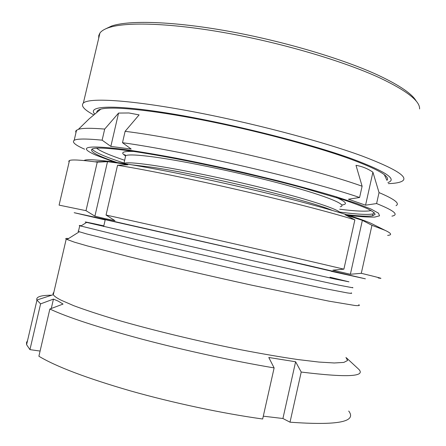 <?xml version="1.0" encoding="UTF-8"?>
<svg xmlns="http://www.w3.org/2000/svg" width="446" height="446" viewBox="0 0 446 446"><rect width="100%" height="100%" fill="white"/><g stroke="black" fill="none" stroke-linecap="round" stroke-linejoin="round"><path stroke-width="0.67" d="M53.849 292.303L53.018 293.351L53.303 294.689C54.128 296.122 56.692 297.939 60.996 300.141L73.69 305.666C85.08 309.92 99.274 314.597 116.283 319.71C152.276 330.151 198.866 341.413 241.42 349.876C262.153 353.845 280.874 357.056 297.593 359.521L318.756 362.046L334.249 362.977L343.821 362.414L347.596 360.496L345.962 357.436M68.645 238.493C65.941 238.275 65.122 238.499 66.192 239.167L74.443 242.178L87.232 245.885L129.262 256.757C164.546 265.465 210.016 276.024 251.884 285.211L328.88 301.145L354.96 305.488C358.985 305.839 360.251 305.577 358.757 304.69M78.524 230.995L78 231.19L79.343 231.758L86.702 233.944L138.199 246.805L251.405 272.846L322.698 288.194L347.261 292.905C351.158 293.479 352.485 293.479 351.247 292.894M81.339 225.726C79.243 225.381 78.708 225.386 79.739 225.76L139.514 240.45L252.481 266.318L338.67 285.122L352.931 287.804L352.541 287.436M103.818 225.849C88.04 222.398 82.315 221.249 86.63 222.403L252.263 260.587L335.292 279.101L348.967 281.822L330.007 277.228M51.725 295.202C40.898 295.235 35.936 296.841 36.84 300.024L40.597 303.865L53.453 299.11L58.27 301.156L63.053 304.077L49.863 309.022C67.513 317.329 98.282 327.386 142.162 339.205C184.811 350.484 234.457 361.266 274.128 367.911L268.782 357.486L295.614 361.762L282.92 418.504L290.017 422.189C337.505 425.618 357.068 421.899 348.716 411.045M290.017 422.189L301.223 372.048L295.614 361.762M301.223 372.048C348.109 377.801 367.075 376.675 358.11 368.675M263.296 416.179L282.92 418.504M49.863 309.022L38.891 356.243C56.096 366.601 86.574 378.141 130.332 390.852C172.881 402.916 222.671 413.47 262.661 419L274.128 367.911M40.09 351.063L29.949 349.631L40.597 303.865M27.552 340.566L26.52 342.483L26.593 344.686L29.949 349.631M53.453 299.11L51.273 308.493M416.341 101.326C412.483 94.123 399.917 85.493 378.648 75.435C343.559 59.084 283.974 41.266 228.731 31.276C173.433 21.28 129.217 20.031 111.723 25.98L105.451 28.94M419.586 108.93C420.076 101.119 406.908 90.822 380.092 78.039C344.468 61.515 283.784 43.407 227.566 33.216C171.292 23.008 126.424 21.676 108.813 27.63C104.448 29.096 101.487 30.891 99.943 33.026L98.767 35.541L98.7 38.267M384.352 174.748L386.95 180.357C390.568 176.443 377.773 169.112 348.56 158.369C313.348 145.747 253.952 130.026 201.837 119.851C149.65 109.66 111.6 106.131 100.779 109.153C98.092 109.889 96.771 110.931 96.821 112.275M387.897 182.537C397.681 179.314 385.528 171.348 351.442 158.637C308.515 143.127 229.59 123.313 171.665 113.78C113.54 104.174 86.719 105.747 94.742 113.992M388.355 183.624C393.628 183.468 397.609 182.927 400.285 182.001C410.883 178.417 398.178 169.759 362.158 156.028C321.287 141.008 248.823 121.992 188.418 110.848C127.891 99.659 88.944 97.663 83.352 103.054C80.693 105.836 84.143 109.772 93.705 114.862M117.042 162.506C97.613 155.91 89.3 151.423 92.099 149.048C95.02 147.392 106.516 147.866 126.586 150.464C167.233 155.777 245.138 172.15 301.936 187.582L343.074 199.652C353.633 203.181 361.896 206.264 367.861 208.895C372.494 211.248 374.902 213.093 375.08 214.437L372.572 215.764C368.006 216.539 359.303 216.159 346.453 214.626M125.114 131.33L122.488 142.709L131.202 149.075L110.842 146.405L118.564 113.072L128.933 112.972L139.096 114.89L125.114 131.33C187.231 138.923 310.015 167.44 362.113 186.222L359.599 197.494L348.426 199.223L365.564 205.182L372.912 172.178L379.039 192.588C394.504 199.15 400.168 203.51 396.037 205.667M372.912 172.178C367.716 168.644 362.074 166.358 355.997 165.327L362.113 186.222M114.327 162.115L96.146 155.269C77.113 146.929 85.955 144.917 122.667 149.232C138.098 151.411 156.178 154.439 176.9 158.308C198.726 162.6 221.327 167.412 244.703 172.736L278.639 180.948C300.236 186.5 319.442 191.786 336.256 196.803L356.912 203.538L371.033 209.051L378.481 213.166L379.54 215.825L374.796 217.063C369.048 217.224 361.082 216.762 350.902 215.663L349.073 215.446M84.634 149.209C75.279 145.101 71.789 142.151 74.175 140.351C76.745 138.656 86.061 138.6 102.128 140.172L110.842 146.405M379.039 192.588L376.602 203.56C394.097 210.59 399.203 214.782 391.911 216.143M376.602 203.56L365.564 205.182M122.488 142.709C184.443 151.083 307.3 179.537 359.599 197.494M75.971 132.64L75.669 131.642L76.049 130.606L78.407 129.318C82.432 128.058 91.196 127.98 104.699 129.078L102.128 140.172M118.564 113.072L104.699 129.078M105.223 219.766C103.004 219.226 102.993 219.187 105.195 219.649L268.776 256.578L331.361 271.162M331.328 271.324L365.38 278.822L306.876 265.169L106.6 219.733L74.175 212.703L105.184 219.939M387.646 235.382C392.357 235.003 391.443 233.291 384.898 230.259L371.953 225.319L362.369 220.335L345.193 214.794L354.871 219.856C302.366 203.566 179.392 175.217 117.56 165.249L127.851 164.752L117.599 163.002L107.508 161.675L97.256 162.132L94.881 161.809C80.263 159.919 71.795 159.49 69.481 160.515L59.089 205.127L86 210.668L94.892 216.176L104.749 218.573L114.951 220.642L106.048 215.044C167.2 228.436 290.48 256.495 343.888 269.161L332.833 270.181L350.366 274.262L361.293 273.309C379.273 277.657 384.915 279.202 378.214 277.942M84.071 160.554C85.593 159.228 93.838 159.495 108.813 161.368L119.734 162.901C153.301 167.919 211.415 179.744 264.378 192.566C317.39 205.394 358.11 217.414 371.334 223.479L374.456 225.046M69.481 160.515L68.745 161.173L69.119 162.076M97.256 162.132L86 210.668M371.953 225.319L361.293 273.309M117.56 165.249L106.048 215.044M354.871 219.856L343.888 269.161M350.366 274.262L362.369 220.335M94.892 216.176L107.508 161.675M340.248 206.766C348.214 205.138 328.412 196.569 285.875 185.012C243.488 173.466 185.91 161.296 154.082 157.003C137.753 154.823 128.275 154.383 125.644 155.671L125.254 157.343M336.34 197.511C346.213 201.848 348.036 204.335 341.803 204.965M332.136 210.334C308.047 199.953 200.165 174.04 151.066 167.122L131.81 164.819M123.559 163.487L123.871 163.325C126.458 162.238 135.902 162.868 152.197 165.21C180.831 169.385 230.353 179.688 271.207 190.107C312.139 200.544 338.347 209.419 340.153 212.697M339.696 209.219C355.635 211.22 366.121 211.672 371.156 210.573M374.161 212.614L372.973 213.963C367.409 214.911 356.27 214.275 339.551 212.045M96.514 148.172C100.478 151.278 109.839 155.297 124.585 160.248M125.588 155.91C120.002 152.577 122.661 151.088 133.56 151.439M123.943 163.019C105.451 156.992 94.814 152.348 92.027 149.087M53.297 294.678L66.192 239.167M79.343 231.758L66.956 239.558M78.429 231.413L79.739 225.76M86.63 222.403L80.771 226.089M53.303 294.689L36.84 300.024M346.57 357.999L357.815 368.413M26.593 344.686L36.94 300.253M99.943 33.026L83.352 103.054M111.723 25.98L108.813 27.63M372.572 215.764L372.973 213.963M123.96 163.554L125.644 155.671L124.947 154.729C124.228 154.528 124.456 154.868 125.627 155.743M103.662 226.518L105.25 219.661M100.779 109.153L89.206 118.792L78.407 129.318M74.175 140.351L76.55 130.148M371.334 223.479L384.898 230.259M108.813 161.368L94.881 161.809"/></g></svg>
